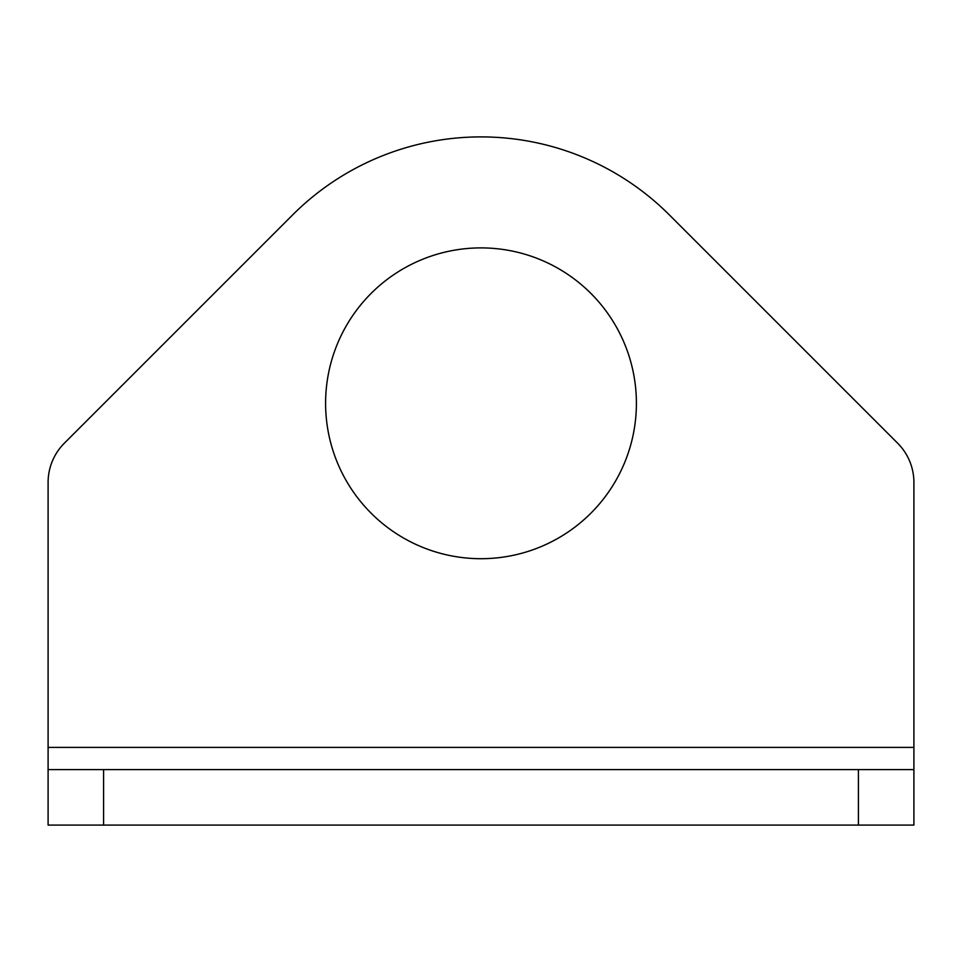 <?xml version="1.0" encoding="UTF-8"?>
<svg xmlns="http://www.w3.org/2000/svg" width="962" height="962" viewBox="0 0 962 962"><rect width="100%" height="100%" fill="white"/><g stroke="black" fill="none" stroke-linecap="round" stroke-linejoin="round"><path stroke-width="1.44" d="M913.9 769.6L858.405 769.6L858.405 825.095L913.9 825.095L913.9 769.6L913.9 825.095L48.1 825.095L103.595 825.095L103.595 769.6L48.1 769.6L48.1 825.095L48.1 482.443A55.495 55.495 0 0 1 64.358 443.193L292.628 214.923A266.402 266.402 0 0 1 669.372 214.923L897.642 443.193A55.495 55.495 0 0 1 913.9 482.443L913.9 747.402L913.9 482.443A55.495 55.495 0 0 0 897.642 443.193L669.372 214.923A266.402 266.402 0 0 0 292.628 214.923L64.358 443.193A55.495 55.495 0 0 0 48.1 482.443L48.1 769.6L103.595 769.6L103.595 825.095L858.405 825.095L858.405 769.6L103.595 769.6L913.9 769.6L913.9 747.402L913.9 769.6M48.1 747.402L913.9 747.402L48.1 747.402L48.1 482.443M325.601 403.294A155.399 155.399 0 0 0 481 558.706A155.399 155.399 0 0 0 636.399 403.294A155.399 155.399 0 0 0 481 247.895A155.399 155.399 0 0 0 325.601 403.294M913.9 747.402L913.9 482.443M636.399 403.294A155.399 155.399 0 0 1 403.294 537.878A155.399 155.399 0 0 1 403.294 268.723A155.399 155.399 0 0 1 636.399 403.294"/></g></svg>
